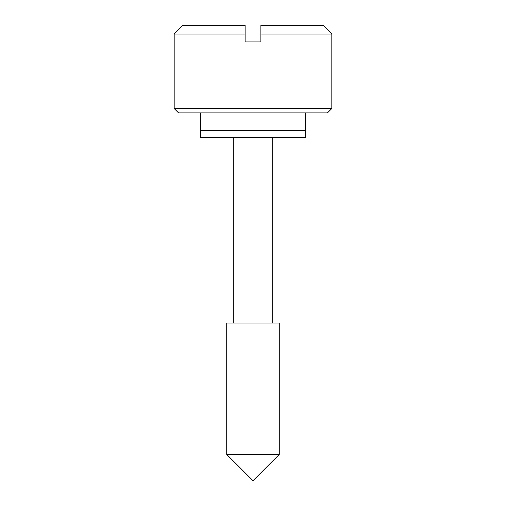 <?xml version="1.0" encoding="UTF-8"?>
<svg xmlns="http://www.w3.org/2000/svg" width="506" height="506" viewBox="0 0 506 506"><rect width="100%" height="100%" fill="white"/><g stroke="black" fill="none" stroke-linecap="round" stroke-linejoin="round"><path stroke-width="0.76" d="M279.274 454.426L253 480.7L226.726 454.426L226.726 323.062L226.726 454.426L279.274 454.426L279.274 323.062L279.274 454.426L226.726 454.426L253 480.7L279.274 454.426M233.298 323.062L233.298 137.398L233.298 323.062M272.702 137.398L272.702 323.062L272.702 137.398M178.561 112.876L174.178 108.499L174.178 34.06L245.119 34.06L245.119 25.3L182.938 25.3L174.178 34.06L174.178 108.499L331.822 108.499L327.439 112.876L178.561 112.876L327.439 112.876L331.822 108.499L331.822 34.06L331.822 108.499L174.178 108.499L178.561 112.876M305.548 112.876L305.548 130.39L305.548 112.876M200.452 130.39L200.452 112.876L200.452 130.39L305.548 130.39L200.452 130.39L305.548 130.39L305.548 137.398L305.548 130.39L200.452 130.39L200.452 137.398L305.548 137.398L200.452 137.398L200.452 130.39M331.822 34.06L260.881 34.06L260.881 41.941L245.119 41.941L245.119 34.06L174.178 34.06L182.938 25.3L245.119 25.3L245.119 41.941L260.881 41.941L260.881 34.06L331.822 34.06L323.062 25.3L260.881 25.3L260.881 34.06L260.881 25.3L323.062 25.3M279.274 323.062L226.726 323.062L279.274 323.062"/></g></svg>
